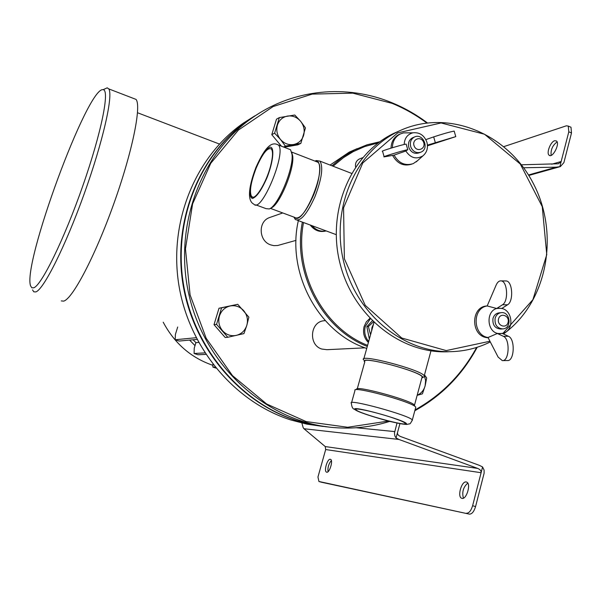 <?xml version="1.0" encoding="UTF-8"?>
<svg xmlns="http://www.w3.org/2000/svg" width="602" height="602" viewBox="0 0 602 602"><rect width="100%" height="100%" fill="white"/><g stroke="black" fill="none" stroke-linecap="round" stroke-linejoin="round"><path stroke-width="0.9" d="M355.586 166.965C355.09 163.33 356.309 160.696 359.236 159.056L359.943 158.77M449.95 351.666C402.49 354.909 353.75 317.149 340.235 264.361C326.367 211.663 350.447 154.466 393.309 133.584L400.774 130.28M503.468 333.967C547.173 302.61 559.988 234.614 533.462 183.768C507.494 132.606 446.022 107.623 397.493 131.83C354.254 152.885 330.046 210.738 344.224 263.924C358.039 317.201 407.419 355.097 455.232 351.455C467.566 350.575 479.23 347.414 490.224 341.966M489.855 341.259L446.232 350.59L401.73 338.015L365.226 305.334L344.367 258.785L343.569 207.84L362.788 162.946L397.711 132.891L441.078 122.951L484.535 134.238L520.286 164.022L542.259 206.659L546.759 254.661L532.898 299.676L502.73 333.621M411.828 164.12C403.784 166.596 397.418 163.774 392.745 155.647L392.632 155.406M391.037 148.13C391.255 141.816 393.889 137.279 398.945 134.524L400.383 133.922M488.049 337.805L486.476 337.594C470.787 335.397 470.704 307.291 486.326 306.004L487.176 305.914L486.326 306.004M488.019 337.511L498.132 357.106L502.316 360.606C509.322 361.554 510.293 338.858 503.355 336.3L497.372 333.493L488.019 337.511C472.69 335.374 472.006 308.051 487.176 305.959L496.176 285.002C497.515 282.067 499.163 280.698 501.142 280.886C507.516 281.149 508.682 301.467 502.489 304.762L496.695 308.48L487.176 305.959M392.376 147.716C392.557 141.335 395.198 136.752 400.3 133.968L403.475 132.884L408.502 132.839M417.607 160.621L413.25 163.616C405.176 166.122 398.787 163.292 394.084 155.135L384.166 156.866C380.63 157.265 405.327 149.8 407.787 149.732L405.394 151.155L394.084 155.135M405.793 150.944C410.564 158.063 416.291 159.688 422.98 155.828C426.946 152.396 428.263 147.881 426.923 142.275C424.29 135.299 419.632 132.147 412.942 132.801C407.441 134.329 404.521 138.219 404.183 144.48M420.219 152.411L419.052 152.848C414.718 154.195 411.384 152.615 409.067 148.107C407.629 143.487 408.773 140.048 412.49 137.798L413.25 137.489M410.948 147.385C413.281 151.9 416.622 153.487 420.964 152.14C429.888 148.634 422.905 132.583 414.379 137.038C410.662 139.295 409.518 142.742 410.948 147.385M414.191 146.068C411.452 139.393 420.933 135.48 423.567 142.177C426.306 148.814 416.855 152.78 414.191 146.068M406.222 144.322L406.169 144.119C403.694 144.119 378.997 151.614 382.556 151.283L384.121 156.701M427.473 145.819L455.774 136.624L427.435 145.12M425.855 139.611L433.673 136.895C442.711 133.922 449.543 131.988 454.179 131.093L454.239 131.289M505.387 280.938L506.192 280.946C512.603 281.209 513.784 301.497 507.554 304.785L501.722 308.502L499.562 308.269C485.084 307.569 485.784 334.321 500.262 333.651L503.43 333.117C514.913 329.866 512.468 308.924 500.555 308.322L496.695 308.48M497.372 333.493L502.414 333.478L508.427 336.277C515.41 338.836 514.432 361.493 507.388 360.545L502.61 360.606M502.482 328.933L500.751 329.046C494.934 328.489 492.346 324.945 492.985 318.428C493.964 315.252 495.928 313.401 498.877 312.882L499.321 312.837M423.462 377.13L424.38 376.619L424.244 375.806C421.295 369.688 357.972 353.141 363.533 359.868M364.767 361.937C356.956 354.48 423.65 372.164 422.642 377.349L421.814 378.079M364.744 361.531C361.019 355.714 419.526 371.201 422.16 376.792L421.867 377.883M414.643 405.846L414.026 404.747M414.77 406.072L413.898 404.521C406.764 399.028 356.354 385.536 356.61 389.14L355.466 389.772M354.804 390.141C354.465 386.386 407.434 400.571 414.898 406.297L415.809 407.057L415.553 408.013M355.887 409.601C353.788 407.17 378.048 412.656 394.107 418.315C400.345 420.497 404.01 422.1 405.086 423.116C409.939 427.563 358.28 413.446 355.985 409.736L355.887 409.601M256.219 167.981C262.585 153.412 267.642 147.091 271.397 149.003C273.075 151.38 272.849 156.889 270.712 165.505C266.468 182.654 254.992 201.158 251.644 196.643C249.175 192.091 250.703 182.534 256.219 167.981M288.313 148.867L290.563 149.74L292.03 154.413C293.836 168.432 277.928 206.343 269.229 208.954L265.986 208.631L255.647 204.8M269.869 208.631L270.99 208.059C279.313 205.545 294.461 169.478 292.722 156.091L291.669 152.103M315.644 161.351L317.916 162.231C326.909 169.696 302.595 226.992 294.649 217.367L270.396 208.367M315.17 161.17C321.874 158.905 321.024 177.567 313.243 195.861C305.214 213.417 298.84 220.52 294.107 217.164M293.926 217.096L295.319 219.497C300.443 221.852 306.99 214.244 314.959 196.681C321.739 178.907 323.409 167.063 319.971 161.133L316.208 160.531L315.207 161.027M495.122 318.255C494.475 324.794 497.071 328.338 502.903 328.903C512.257 328.346 510.255 311.136 501.022 312.686C498.065 313.206 496.093 315.064 495.122 318.255M498.539 318.94C500.27 312.152 509.886 315.674 508.08 322.416C506.38 329.204 496.725 325.712 498.539 318.94M333.079 166.22L343.546 157.596L353.336 151.576L364.782 146.527L378.349 142.855M367.589 345.367C323.154 328.052 293.761 272.33 303.528 222.537M326.156 230.927C319.82 232.553 314.507 230.589 310.233 225.02M368.386 342.515C364.075 338.061 362.652 332.733 364.105 326.54L366.309 321.874L369.869 318.353M379.847 141.748L366.972 144.826L354.262 150.018L342.606 157.017L331.98 165.791M302.377 222.115C292.309 272.533 322.19 329.098 367.295 346.428M330.092 165.061L349.258 152.118L357.182 148.619M366.731 348.43C318.721 333.004 286.228 273.03 298.351 220.618M296.003 240.379L277.695 245.496L273.88 245.639L270.75 244.909C258.815 241.236 257.784 221.814 269.275 217.653L270.825 217.111M388.35 421.061L347.693 427.262L306.109 421.573L266.663 404.01L232.425 375.58L206.17 338.264L190.081 294.89L185.461 248.867L192.61 203.822L210.79 163.232L238.384 130.07L273.075 106.577L312.16 94.108L352.787 93.152L392.195 103.386C404.446 108.428 415.944 114.937 426.698 122.921M476.641 347.437C461.975 374.414 441.439 395.228 415.049 409.887M365.075 347.836L326.961 349.687L321.829 349.047C308.337 345.217 309.955 322.025 323.756 320.768L324.741 320.663M427.3 122.846C416.336 114.628 404.597 107.946 392.075 102.791C346.955 84.032 293.52 88.772 252.358 117.759C199.021 154.654 171.916 230.829 190.315 300.383C208.503 369.989 269.425 422.423 333.809 427.57C353.043 429.128 371.667 427.074 389.675 421.392M414.823 410.73C441.642 395.875 462.441 374.715 477.22 347.249M328.865 427.066L312.709 424.719L296.748 420.565C239.852 402.505 193.34 347.226 183.279 283.143C173.203 219.045 200.496 153.45 248.641 119.964L259.612 112.995M326.141 230.92C320.663 231.92 315.975 230.182 312.062 225.705M259.349 113.161L248.114 120.28C200.014 153.728 172.759 219.241 182.82 283.256C192.873 347.256 239.325 402.467 296.154 420.505L311.166 424.47L326.359 426.826M323.214 426.472L306.967 424.162L290.916 419.993C234.637 402.144 188.674 347.565 178.741 284.279C168.801 220.987 195.8 156.181 243.441 123.056L254.812 115.862M193.084 339.769L195.921 342.643L195.01 345.623L189.607 340.085M212.897 365.339C191.067 357.821 174.505 343.433 163.202 322.183M399.931 423.65L397.523 432.514C397.26 434.208 398.283 435.547 400.601 436.533L479.403 465.361L482.578 466.971L481.103 472.713C481.352 470.914 480.2 469.477 477.664 468.401L398.938 439.445L396.048 437.955L394.859 435.908L394.453 433.034L397.004 423.078M301.888 423.048L303.182 427.676L303.972 428.737L325.246 446.564L325.682 449.543L317.954 476.987L318.917 481.48L469.379 514.131C471.938 514.153 474 511.64 475.557 506.613L472.623 505.695C471.065 510.729 469.011 513.243 466.452 513.228M521.385 164.79L558.408 163.774L561.162 161.509L568.8 131.823L571.501 132.959L570.982 127.225L569.996 126.811M503.912 146.602L566.369 125.81L568.288 126.089L568.8 131.823M554.683 140.718L556.489 140.988C560.244 143.697 552.508 158.567 549.114 155.203C546.142 153.201 550.552 141.718 554.683 140.718M571.501 132.959L563.886 162.63L560.357 166.603L556.271 167.168L523.605 167.755M551.756 164.211L561.162 161.509L559.815 166.739M397.523 432.514L396.048 437.955M482.578 466.971L484.091 470.087L484.128 473.149L475.557 506.613M321.212 482.179L469.379 514.131M331.356 460.56C328.707 463.773 327.601 467.476 328.037 471.667M467.769 483.113C463.262 487.153 461.809 492.165 463.42 498.147M325.682 449.543L481.103 472.713L472.623 505.695M466.249 481.976L466.618 482.082C471.471 483.496 466.347 500.45 461.711 498.283C457.023 496.974 461.538 480.772 466.249 481.976M330.31 459.296L330.475 459.341C333.538 460.078 329.46 473.511 326.577 472.156C323.583 471.449 327.36 458.476 330.31 459.296M557.113 141.914C552.561 145.345 550.574 149.83 551.146 155.369M195.921 342.643L198.6 342.418M133.147 98.292L136.037 99.405C141.673 106.035 132.229 152.487 113.507 204.575C94.853 256.693 72.375 299.164 63.631 301.128L61.276 300.902M195.01 345.623L194.235 348.152L194.107 353.479L204.853 352.885M205.816 354.367L198.028 354.766L194.107 353.479M177.695 327.021L175.393 334.464L175.174 339.746L196.102 337.714M196.982 339.408L179.133 341.056L175.174 339.746M215.87 368.078L212.882 367.1L212.905 364.315M215.049 367.062L212.882 367.1M32.553 289.871L33.757 291.804L35.811 291.932C43.585 289.607 65.302 246.534 84.114 194.055C102.987 141.598 113.432 95.176 108.766 88.9L107.224 87.832L104.101 89.239M33.727 287.816L31.823 287.786L30.604 285.905C22.199 264.255 87.779 86.282 103.092 89.69C109.993 89.57 101.542 132.305 82.865 185.709C64.256 239.114 41.53 285.423 33.727 287.816M227.804 337.27L225.193 337.504L214.011 324.674L219 308.254L237.737 304.303L248.867 317.164L246.82 325.321L243.945 333.598L227.804 337.27L216.554 324.358L221.574 307.825L237.737 304.303M219 308.254L221.574 307.825M214.011 324.674L216.554 324.358M246.82 325.321C248.25 319.895 247.211 315.012 243.712 310.677C239.942 306.599 235.397 305.041 230.069 305.997C224.817 307.336 221.28 310.685 219.452 316.027C217.992 321.498 219.03 326.412 222.574 330.776C226.397 334.862 230.972 336.405 236.3 335.389C241.53 333.997 245.037 330.641 246.82 325.321M281.42 146.196L271.78 134.667L276.491 119.188L279.343 117.593L294.777 115.02L300.579 121.228L305.462 127.902L300.827 143.396L285.416 146.09L280.449 139.416L274.61 133.162L279.343 117.593M300.827 143.396L297.855 144.826L284.106 147.234M271.78 134.667L274.61 133.162M283.534 147.016L285.416 146.09M303.604 135.412C304.943 130.28 303.935 125.555 300.579 121.228C296.952 117.134 292.602 115.411 287.515 116.066C282.504 117.089 279.132 120.114 277.409 125.133C276.04 130.303 277.048 135.059 280.449 139.416C284.121 143.517 288.501 145.225 293.58 144.525C298.577 143.457 301.918 140.416 303.604 135.412M424.493 374.873L426.69 377.973L425.117 385.897L422.423 393.828L417.148 395.341M417.178 395.236C421.159 393.497 423.8 390.389 425.117 385.897L425.614 380.607L424.335 375.46M370.29 318.804L365.294 326.434C363.924 332.078 365.045 337.097 368.672 341.5M372.299 320.851L366.859 326.66L369.35 339.084M370.561 334.727L368.379 326.525L373.39 321.919M368.379 326.525L366.859 326.66M373.526 324.139L371.976 327.458L371.554 331.183M433.673 136.895L435.269 142.441M507.554 304.785L502.489 304.762M508.427 336.277L503.355 336.3M412.144 420.775L412.34 419.933C409.172 415.207 346.88 398.215 351.267 403.22M354.661 409.255C352.125 405.342 406.162 420.437 406.516 423.763C407.185 427.081 356.407 412.844 354.661 409.255M255.97 167.747C261.14 155.956 265.843 149.085 270.087 147.129C274.745 146.926 273.293 161.848 266.904 177.929C261.479 190.149 256.693 196.982 252.554 198.419C248.167 197.855 249.898 183.083 255.97 167.747M290.563 149.74L278.41 145.029C272.646 141.824 266.272 144.187 255.888 167.552C247.512 189.705 247.911 201.444 253.856 204.138C261.178 213.996 286.823 152.569 278.41 145.029L276.446 144.164M394.686 431.589L356.249 427.751M303.972 428.737L398.938 439.445M477.664 468.401L325.246 446.564M556.271 167.168L528.481 174.986M321.355 482.225L319.007 481.502M359.236 159.056L362.63 157.701M397.493 131.83L393.309 133.584M398.945 134.524L400.3 133.968M412.942 132.801L403.475 132.884M412.49 137.798L414.379 137.038M406.169 144.119L407.787 149.732M422.98 155.828L416.148 161.915M455.774 136.624L454.179 131.093M503.43 333.117L502.519 333.523M506.192 280.946L501.142 280.886M424.244 375.806L430.964 350.876M363.811 358.875L373.985 322.491M422.574 377.62L424.38 376.619M364.827 361.719L357.272 388.779M422.16 376.792L414.492 405.184M413.898 404.521L414.898 406.297M354.917 390.683L351.576 402.64M415.809 407.057L412.34 419.933C410.857 422.928 409.909 424.237 409.48 423.853L406.794 424.433C404.032 424.395 398.291 423.372 389.562 421.362C378.44 418.413 368.778 415.425 360.59 412.4L353.984 409.119C352.621 408.645 351.749 406.726 351.372 403.37M355.985 409.736L356.143 409.164M251.644 196.643L253.096 197.185M292.722 156.091L292.03 154.413M317.916 162.231L291.661 152.065M315.034 161.118L316.208 160.531M297.32 220.242L336.164 234.629M319.971 161.133L351.568 173.384M498.877 312.882L501.022 312.686M349.634 151.93L354.638 149.83M282.752 212.95L269.275 217.653M252.358 117.759L248.641 119.964M325.238 320.61L323.756 320.768M243.441 123.056L248.114 120.28M560.018 166.694L528.774 175.46M550.002 155.572L549.114 155.203M318.962 481.495L321.265 482.194M568.288 126.089L570.982 127.225M137.512 112.74L219.414 144.044M136.037 99.405L108.766 88.9M103.092 89.69L107.224 87.832"/></g></svg>
